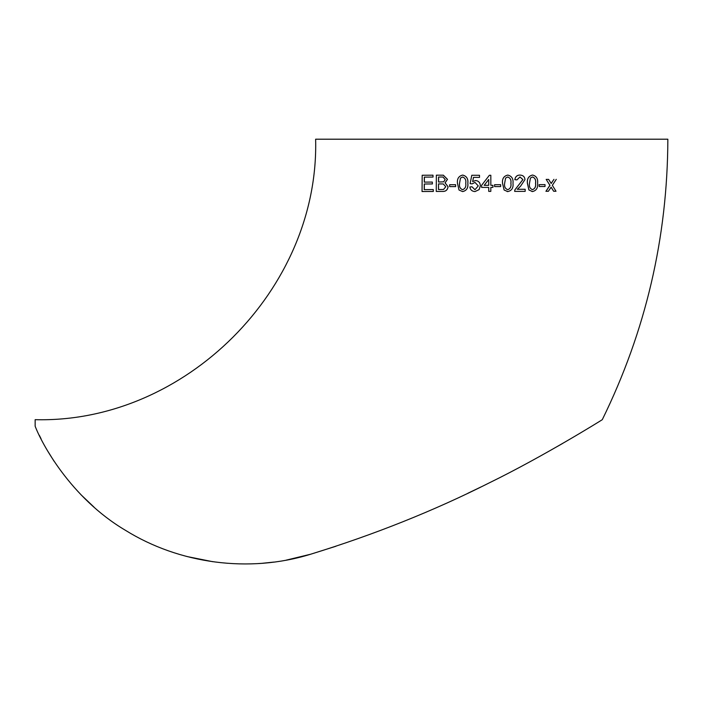 <?xml version="1.0" encoding="UTF-8"?>
<svg xmlns="http://www.w3.org/2000/svg" width="703" height="703" viewBox="0 0 703 703"><rect width="100%" height="100%" fill="white"/><g stroke="black" fill="none" stroke-linecap="round" stroke-linejoin="round"><path stroke-width="1.05" d="M35.15 419.673L35.15 426.203C41.301 442.662 70.309 497.662 125.31 530.229C179.203 563.78 249.003 573.305 310.647 554.228C374.128 534.693 433.813 510.844 489.692 482.662C542.707 456.757 600.503 420.904 602.286 419.673C645.688 331.227 667.542 237.728 667.85 139.203L315.629 139.203C319.487 289.091 185.012 423.54 35.15 419.673M551.117 183.483L553.938 179.353L551.205 183.483L548.621 179.379L546.169 179.388L549.904 185.32L545.923 191.295L548.375 191.295L551.117 187.156L553.674 191.26L551.038 187.147M539.21 186.523L539.148 184.643L545.027 184.625L539.219 184.643L539.21 186.523L545.027 186.506L545.027 184.625M532.452 191.559L528.92 189.995L527.391 183.316C526.907 178.755 528.612 176.005 532.514 175.047L532.566 175.047C528.665 176.005 526.951 178.764 527.443 183.325L528.972 189.995L532.505 191.559C536.389 190.618 538.085 187.859 537.61 183.298C538.103 178.747 536.424 175.996 532.566 175.047M531.96 191.506L532.505 191.559M516.925 179.88L514.816 179.669C515.361 176.611 517.083 175.073 519.992 175.065L520.035 175.073C517.127 175.082 515.396 176.611 514.851 179.678L516.925 179.88L519.983 176.954L522.927 179.59L514.868 189.933L514.649 191.383L525.167 191.365L525.176 189.274L517.311 189.292L520.519 186.26L524.983 179.564C524.675 176.725 523.023 175.223 520.035 175.073M517.276 189.283L525.176 189.274M514.649 191.383L514.833 189.924L522.883 179.581L519.948 176.954M507.751 191.594L504.113 190.021L502.531 183.342C502.03 178.782 503.77 176.031 507.759 175.082L507.777 175.082C503.787 176.031 502.047 178.782 502.548 183.342L504.13 190.021L507.777 191.594C511.758 190.654 513.498 187.903 512.988 183.342C513.471 178.782 511.74 176.031 507.777 175.082M507.135 191.532L507.777 191.594M494.596 186.576L494.596 184.696L500.668 184.696L494.604 184.696L494.604 186.576L500.668 186.576L500.668 184.696M490.826 185.32L492.926 185.32L490.826 185.32L490.826 175.293L490.307 175.284L490.826 175.284L489.358 175.284L481.608 185.32L481.608 187.411L488.734 187.411L481.608 187.411M479.525 177.376L479.508 175.284L479.525 177.376L473.506 177.376L472.68 181.602M475.58 180.513C478.594 180.864 480.193 182.622 480.369 185.785L479.121 189.608L474.982 191.585L479.103 189.608L480.351 185.785C480.175 182.622 478.585 180.856 475.562 180.513L472.653 181.602L473.488 177.376L479.508 177.376M471.985 186.778L474.973 189.705L471.985 186.778L469.894 186.989C470.281 189.801 471.977 191.33 474.964 191.585M475 182.393L472.214 183.852L470.105 183.65L472.196 183.852L474.982 182.393L478.26 185.908L474.973 189.705M462.644 175.091L462.688 175.091C466.616 176.04 468.339 178.79 467.846 183.342C468.339 187.903 466.607 190.654 462.644 191.594L462.609 191.585C466.581 190.645 468.312 187.903 467.82 183.342C468.312 178.782 466.59 176.031 462.644 175.091C458.69 176.031 456.968 178.79 457.468 183.351L459.015 190.021L462.644 191.594M455.606 184.704L455.649 186.594L449.656 186.594L455.606 186.585L455.606 184.704L449.665 184.713L449.656 186.594M443.338 175.188L447.486 179.344L445.104 182.859L448.083 186.743C447.6 190.082 445.649 191.647 442.231 191.427L436.255 191.436L442.169 191.418C445.597 191.638 447.547 190.074 448.022 186.734L445.043 182.85L447.424 179.335L443.277 175.188L436.352 175.161L436.255 191.436M432.398 183.958L432.336 182.068L432.398 183.958L424.348 184.01L424.296 189.652M433.276 189.573L433.329 191.462L422.046 191.532L433.259 191.453L433.276 189.573L424.208 189.634L424.261 184.001L432.327 183.949M433.039 177.059L432.978 175.179L433.039 177.059L424.401 177.121L424.366 182.13M286.016 560.194L310.647 554.228L335.946 546.249M467.82 493.286L481.116 486.889M558.147 446.018L562.795 443.347M94.132 507.241L80.871 494.631M54.061 461.23L48.041 451.563M41.126 438.936L39.333 435.315M187.051 556.548L212.833 561.715M262.597 563.252L273.95 562.075M432.336 182.068L424.278 182.121L424.313 177.112L432.969 177.059M432.978 175.179L422.187 175.258L422.046 191.532M438.523 182.042L438.54 177.024L442.899 176.998L445.192 179.546L443.655 181.822L438.523 182.042M438.487 189.555L438.514 183.914L443.259 183.949L445.781 186.708L443.567 189.459L438.487 189.555M438.549 189.564L438.514 183.914M438.584 183.922L443.294 183.949M438.593 182.042L438.61 177.033L441.528 177.015M441.598 177.015L442.934 176.998M459.534 183.342L460.474 178.087L462.627 176.963C465.228 177.991 466.265 180.109 465.738 183.334C466.256 186.541 465.21 188.668 462.618 189.705C460.034 188.685 459.006 186.559 459.534 183.342L460.474 178.087M460.509 178.087L462.662 176.971M462.653 189.713C460.07 188.685 459.041 186.567 459.569 183.342M479.508 175.284L471.783 175.284L470.105 183.65M488.734 187.411L488.734 191.383L490.826 191.383L490.826 187.411L492.926 187.411L492.926 185.32M488.734 185.32L484.191 185.32L488.726 179.45L488.734 185.32M484.2 185.32L488.734 179.45M504.64 183.334L505.589 178.079L507.759 176.963C510.378 177.982 511.424 180.109 510.905 183.334C511.433 186.55 510.387 188.668 507.777 189.713C505.158 188.685 504.113 186.567 504.64 183.334M507.733 176.963C510.352 177.982 511.397 180.109 510.879 183.334C511.397 186.541 510.36 188.668 507.751 189.705M529.491 183.316L530.422 178.052L532.54 176.936C535.088 177.929 536.108 180.056 535.589 183.298C536.081 186.506 535.062 188.632 532.514 189.678C529.974 188.659 528.964 186.541 529.491 183.316M532.487 176.928C535.036 177.929 536.046 180.047 535.528 183.29C536.02 186.497 535.001 188.624 532.461 189.678M553.674 191.26L556.011 191.251L552.338 185.311L556.275 179.335M546.169 179.388L549.983 185.328L546.003 191.304M548.621 179.379L546.24 179.388"/></g></svg>
